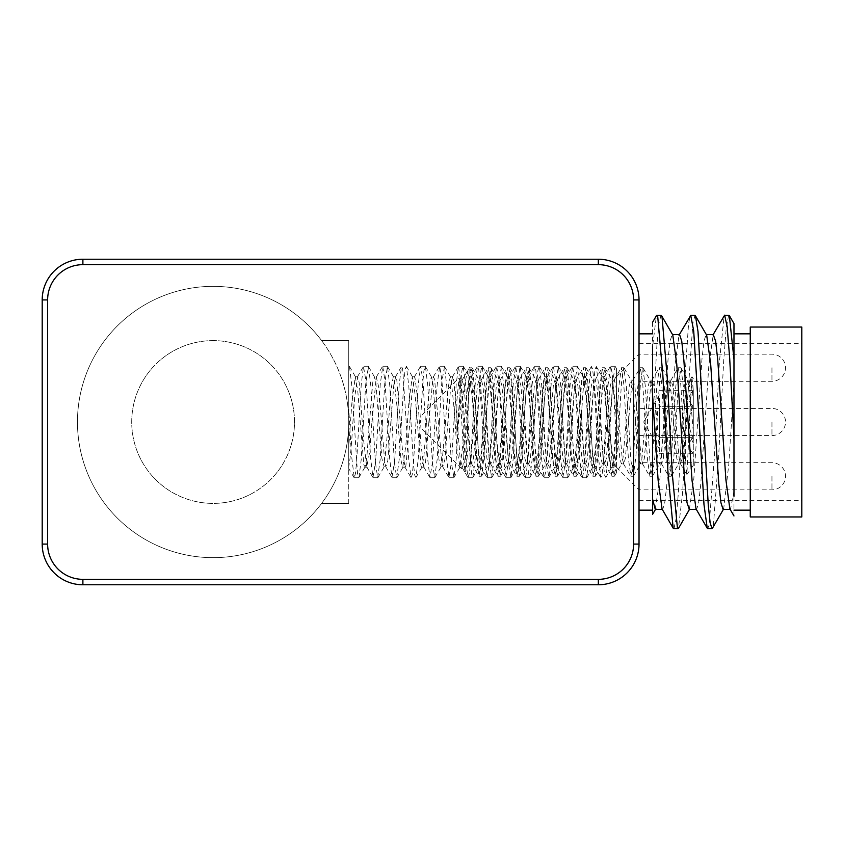 <?xml version="1.0" encoding="UTF-8"?>
<svg xmlns="http://www.w3.org/2000/svg" width="844" height="844" viewBox="0 0 844 844"><rect width="100%" height="100%" fill="white"/><g stroke="black" fill="none" stroke-linecap="round" stroke-linejoin="round"><path stroke-width="0.63" stroke-dasharray="4.22 3.17" d="M616.405 440.673L616.405 371.655L615.065 366.38L612.691 382.543L608.081 459.59L605.844 477.409L604.663 475.299L603.471 464.833L598.712 386.119L596.328 366.507L595.083 369.155L593.828 380.992L591.327 421.958M610.317 422L605.876 422L603.376 462.987L602.12 474.771L600.875 477.567L598.501 457.965L593.743 379.389L592.562 368.765L591.37 366.518L589.133 384.242L586.886 422L591.327 422L589.08 459.748L586.58 477.82L584.27 462.238L579.67 385.434L577.359 366.401L574.711 382.554L572.337 422M580.799 422L583.309 388.514L585.219 377.12L586.327 378.217L589.334 407.831L592.34 450.358L594.714 466.954L595.347 467.038L598.354 442.657L601.361 399.455L604.536 376.74L605.96 381.783L610.391 438.184L614.031 467.207L616.405 453.956L616.405 440.716L613.514 389.801L612.069 372.594L610.623 366.169L608.113 384.453L605.876 422M586.886 422.042L584.512 461.383L583.331 473.568L582.138 477.662L579.554 458.577L574.943 381.615L572.643 366.338L570.122 384.653L567.896 421.958M572.337 422.042L570.111 459.294L567.59 477.746L565.29 462.491L560.701 385.771L558.401 366.581L555.721 382.522L551.111 459.495L548.885 477.398L546.29 462.28L541.679 385.223L539.369 366.549L537.913 370.432L536.731 382.659L534.357 421.947M567.896 422L565.522 461.51L562.842 477.482L560.543 458.197L555.953 381.562L553.369 366.423L551.132 384.569L546.532 461.373L545.351 473.463L544.158 477.831L541.595 458.809L535.824 370.242L534.41 366.475L532.163 384.199L529.916 422M534.347 422L532.11 459.79L529.863 477.546L528.449 473.737L522.689 385.275L520.115 366.169L517.741 382.596L513.141 459.347L510.915 477.546L508.32 462.47L503.731 385.813L501.431 366.549L498.751 382.49L496.377 422M529.916 422.053L527.542 461.362L526.361 473.579L525.168 477.683L522.584 458.682L517.973 381.667L515.673 366.349L513.152 384.579L510.926 421.968M510.926 422L508.552 461.499L505.872 477.44L503.573 458.197L498.983 381.52L496.683 366.222L494.162 384.664L491.936 421.968M496.377 422.032L494.151 459.41L491.63 477.651L489.32 462.343L484.709 385.339L482.135 366.317L480.943 370.421L479.761 382.638L477.387 421.947M491.936 422L489.562 461.415L487.188 477.831L484.614 458.693L478.843 370.263L477.44 366.444L475.193 384.22L472.946 422M477.377 422L475.14 459.79L472.893 477.514L471.479 473.758L465.709 385.17L463.145 366.169L461.953 370.537L460.771 382.627L456.161 459.452L453.935 477.577L451.35 462.438L446.761 385.803L444.461 366.518L441.781 382.48L439.407 422M472.946 422.053L470.572 461.341L469.391 473.568L467.935 477.461L465.624 458.798L461.014 381.731L458.419 366.602L456.182 384.484L451.582 461.478L448.902 477.419L446.603 458.239L442.013 381.509L439.713 366.264L437.181 384.716L434.966 421.958M439.407 422.042L437.181 459.336L434.66 477.662L432.36 462.396L427.75 385.444L425.45 366.591L423.973 370.432L422.791 382.606L420.417 421.958M415.976 422.042L413.476 462.997L412.22 474.845L410.965 477.493L408.591 457.891L402.641 368.701L401.459 366.581L399.223 384.4L396.986 422L401.427 422L403.928 381.024L405.173 369.229L406.428 366.433L408.802 386.035L413.549 464.622L414.742 475.235L415.934 477.472L418.17 459.748L420.407 422L415.976 422L418.223 384.263L420.723 366.18L423.023 381.752L427.634 458.535L429.934 477.588L432.592 461.446L434.966 422M401.427 422L399.191 459.569L396.68 477.831L394.38 462.385L389.78 385.75L387.491 366.475L384.811 382.49L382.438 422M396.986 422.011L394.612 461.446L391.933 477.398L389.643 458.334L385.043 381.53L382.743 366.296L380.211 384.727L377.996 421.947M382.438 422.053L380.211 459.294L377.69 477.683L375.39 462.438L370.79 385.571L368.48 366.602L365.821 382.585L363.447 421.968M377.996 422L375.622 461.489L372.953 477.556L370.653 458.355L366.053 381.667L363.49 366.401L361.253 384.337L356.632 461.341L355.451 473.537L354.258 477.778L351.378 454.367L348.751 408.169L348.751 466.437C350.144 460.223 351.526 445.41 352.919 422.021L354.702 396.859L357.708 376.73L359.206 382.638L363.722 441.001L366.729 466.816L369.735 451.783L371.909 422L369.535 422L366.802 457.564L365.125 466.848L363.796 464.854L357.782 391.205L355.292 376.762L351.758 404.265L348.751 447.236L348.751 466.352M363.447 422L361.2 459.685L358.964 477.44L357.539 473.8L351.769 385.107L349.458 366.454L348.751 366.771L348.751 447.236M348.751 366.876L348.751 408.169M371.909 421.958L376.276 377.131L378.766 387.291L384.78 462.681L385.782 466.816L387.786 460.792L393.8 384.885L395.646 376.867L396.807 380.053L402.831 454.642L405.141 467.196L405.837 466.078L409.889 422.032M409.889 422L411.851 394.612L414.858 376.857L417.864 400.246L420.871 443.469L423.783 466.975L425.513 462.491L428.879 422L426.505 422L423.952 455.792L422.084 466.88L420.945 465.666L414.931 393.283L412.262 376.751L408.918 401.744L405.911 444.936L402.767 467.27L401.333 462.111L399.887 448.291L396.88 405.394L393.874 377.627L393.272 376.793L390.867 390.318L388.525 422L390.899 422M428.879 421.968L432.909 377.996L433.257 377.099L434.586 379.135L441.929 463.82L442.741 466.827L444.936 459.305L450.96 383.376L452.616 376.878L453.966 381.171L459.98 456.498L462.111 467.175L462.987 465.371L466.859 422.042M466.859 422L469 392.471L471.279 377.057L472.018 377.141L475.024 402.704L478.031 445.854L481.101 467.27L482.568 461.868L484.045 447.415L487.051 404.403L490.227 377.068L493.075 391.088L496.082 432.919L499.711 466.848L502.096 457.67L508.109 382.005L509.217 377.194L511.116 382.438L517.14 458.218L518.733 466.837L520.147 464.495L523.829 422.042M523.829 422L526.16 390.434L528.249 377.089L529.167 377.595L532.174 405.236L535.18 448.153L538.071 467.27L541.204 445.083L544.211 401.892L547.218 377.025L550.225 393.156L556.238 465.614L557.061 467.175L559.245 455.908L561.809 422M561.809 421.968L565.269 380.792L566.556 376.867L568.276 383.851L574.289 459.811L575.692 466.816L577.296 463.462L580.799 422.032M615.36 366.634L616.405 368.427L616.405 471.638L613.662 466.911M354.005 477.535L348.751 468.483L348.751 466.437M447.869 422L445.495 422L448.016 388.398L450.242 376.814L451.034 378.26L454.04 407.99L457.047 450.485L460.086 466.975L463.061 442.52L466.067 399.317L469.232 376.74L472.081 395.467L475.098 438.331L478.105 466.31L479.054 466.911L481.112 453.893L483.475 422M388.525 422.042L384.147 466.848L381.847 458.313L375.823 382.522L374.641 377.184L372.816 381.931L369.535 421.979M445.495 422.032L442.003 463.398L441.117 466.827L438.996 459.896L432.983 383.946L431.601 377.184L429.976 380.718L426.505 421.968M540.445 422L538.261 451.878L536.014 466.932L535.254 466.795L532.247 440.874L529.241 397.756L526.234 376.73L524.715 382.237L520.221 440.019L517.066 466.943L514.196 452.574L511.19 410.638L507.592 377.141L505.176 386.615L499.163 462.206L498.087 466.816L496.156 461.341L490.132 385.508L488.57 377.173L487.125 379.663L483.475 421.958M578.425 422.032L574.363 466.11L573.677 467.196L571.356 454.557L568.35 413.328L564.552 377.162L562.326 384.959L556.312 460.866L555.046 466.816L553.305 462.628L547.292 387.206L545.53 377.141L544.285 378.766L540.445 421.958M616.405 453.956L616.405 376.804L616.405 422L613.472 459.368L612.005 466.827L610.455 463.767L604.441 389.042L602.489 377.11L601.434 378.028L597.415 421.968M597.415 422L595.421 449.746L592.667 467.259L589.407 443.353L586.39 400.13L583.51 377.015L581.78 381.604L578.425 422M639.024 422L639.024 333.834L639.024 422M639.024 299.926L639.024 544.074A40.691 40.691 0 0 1 598.333 584.776L82.891 584.776A40.691 40.691 0 0 1 42.2 544.074L42.2 299.926A40.691 40.691 0 0 1 82.891 259.224L598.333 259.224A40.691 40.691 0 0 1 639.024 299.926L633.601 299.926A35.269 35.269 0 0 0 598.333 264.657L598.333 259.224M348.751 503.383L348.751 340.617L321.627 340.617A135.641 135.641 0 0 1 348.751 422L348.751 340.617L321.627 340.617A135.641 135.641 0 0 0 213.11 286.359A135.641 135.641 0 0 0 95.636 489.826A135.641 135.641 0 0 0 330.584 489.826A135.641 135.641 0 0 0 213.11 286.359A135.641 135.641 0 0 0 91.785 482.662A135.641 135.641 0 0 0 321.627 503.383L348.751 503.383L348.751 422A135.641 135.641 0 0 1 321.627 503.383L348.751 503.383M213.11 340.617A81.383 81.383 0 0 0 142.625 462.691A81.383 81.383 0 0 0 283.595 462.691A81.383 81.383 0 0 0 213.11 340.617A81.383 81.383 0 0 0 142.625 462.691A81.383 81.383 0 0 0 283.595 462.691A81.383 81.383 0 0 0 213.11 340.617M467.871 422L466.194 461.13L464.865 471.912L459.083 378.196L456.868 400.415L456.868 432.497L458.608 422C463.071 392.798 467.059 369.102 469.201 367.942L467.871 422M422 422L422 414.942L422 422M456.868 432.497L460.771 385.697L461.942 380.422L469.201 367.942C470.91 364.429 472.545 391.331 474.222 422L476.47 458.397L478.97 476.259L481.238 461.278L485.891 386.605L488.465 367.741L490.807 383.619L495.46 458.397L497.96 476.259L500.228 461.33L504.881 386.626L507.455 367.741L509.797 383.63L514.45 458.397L516.95 476.259L519.218 461.278L523.871 386.594L526.445 367.741L528.787 383.651L533.44 458.397L535.94 476.259L538.208 461.33L542.861 386.636L545.435 367.741L547.777 383.63L552.43 458.408L554.93 476.259L557.198 461.288L561.851 386.605L564.425 367.741L566.778 383.661L571.42 458.387L573.92 476.259L576.188 461.33L580.841 386.636L583.415 367.741L585.757 383.63L590.41 458.397L592.91 476.259L595.178 461.278L599.831 386.615L602.405 367.741L604.758 383.661L609.4 458.397L611.9 476.259L614.168 461.362L618.821 386.636L621.395 367.741L623.737 383.609L628.39 458.397L630.89 476.259L633.158 461.309L637.811 386.615L640.385 367.741L642.727 383.64L647.38 458.397L649.88 476.259L652.148 461.351L656.79 386.647L659.375 367.741L661.717 383.619L666.37 458.397L668.87 476.259L671.138 461.309L675.791 386.615L678.365 367.741L680.707 383.64L685.687 462.491L685.687 425.903L683.239 385.55L681.045 368.005L678.471 382.701L673.818 457.448L671.244 476.259L668.902 460.37L664.249 385.602L661.749 367.741L659.481 382.712L654.828 457.395L652.254 476.259L649.912 460.349L645.259 385.602L642.759 367.741L640.49 382.67L635.838 457.364L633.264 476.259L630.922 460.37L626.269 385.592L623.769 367.741L621.5 382.712L616.848 457.395L614.274 476.259L611.921 460.339L607.279 385.613L604.779 367.741L602.51 382.659L597.858 457.353L595.284 476.259L592.942 460.381L588.289 385.613L585.789 367.741L583.52 382.701L578.868 457.385L576.294 476.259L573.941 460.349L569.299 385.602L566.799 367.741L564.53 382.627L559.878 457.353L557.304 476.259L554.962 460.402L550.309 385.56L548.115 368.005L545.54 382.701L540.888 457.448L538.314 476.259L535.972 460.37L531.319 385.602L529.135 368.016L526.55 382.638L521.909 457.342L519.324 476.259L516.982 460.391L512.329 385.602L510.145 368.016L507.56 382.68L502.908 457.374L500.334 476.259L497.992 460.36L493.339 385.592L491.155 368.016L488.57 382.722L483.918 457.406L481.66 475.984L478.991 460.339L474.349 385.613L472.165 368.016L470.498 372.932L469.201 387.523M659.375 445.495L659.375 422L659.375 445.495M659.375 398.505L659.375 422L659.375 398.505M693.283 406.333L693.283 437.667C687.628 427.222 687.628 416.778 693.283 406.333L693.283 390.677L693.283 406.333C687.628 401.122 687.628 395.899 693.283 390.677C687.628 395.899 687.628 401.122 693.283 406.333L693.283 437.667C687.628 427.222 687.628 416.778 693.283 406.333L659.375 406.333L659.375 437.667L659.375 406.333L693.283 406.333M685.687 462.491L686.879 474.56L691.88 376.899L693.283 389.833L693.283 465.403L693.283 443.132L685.687 425.903M469.201 367.942L471.859 367.741M693.283 389.833L693.283 443.132M456.868 400.415L458.397 385.697L459.98 380.074L461.562 385.697L467.892 458.303L469.475 463.926L471.057 458.303L477.387 385.697L478.97 380.074L480.552 385.697L486.882 458.303L488.465 463.926L490.047 458.303L496.377 385.697L497.96 380.074L499.542 385.697L505.872 458.303L507.455 463.926L509.037 458.303L515.367 385.697L516.95 380.074L518.532 385.697L524.862 458.303L526.445 463.926L528.027 458.303L534.357 385.697L535.94 380.074L537.522 385.697L543.852 458.303L545.435 463.926L547.017 458.303L553.347 385.697L554.93 380.074L556.512 385.697L562.842 458.303L564.425 463.926L566.007 458.303L572.337 385.697L573.92 380.074L575.502 385.697L581.832 458.303L583.415 463.926L584.997 458.303L591.327 385.697L592.91 380.074L594.492 385.697L600.822 458.303L602.405 463.926L603.987 458.303L610.317 385.697L611.9 380.074L613.482 385.697L619.812 458.303L621.395 463.926L622.977 458.303L629.308 385.697L630.89 380.074L632.472 385.697L638.803 458.303L640.385 463.926L641.967 458.303L648.298 385.697L649.88 380.074L651.462 385.697L657.792 458.303L659.375 463.926L660.957 458.303L667.287 385.697L668.87 380.074L670.452 385.697L676.782 458.303L678.365 463.926L679.947 458.303L686.277 385.697L687.86 380.074L689.442 385.697L693.283 431.717M461.942 380.422L463.936 385.697L470.266 458.303L471.849 463.926L473.431 458.303L479.761 385.697L481.344 380.074L482.926 385.697L489.256 458.303L490.839 463.926L492.421 458.303L498.751 385.697L500.334 380.074L501.916 385.697L508.246 458.303L509.829 463.926L511.411 458.303L517.741 385.697L519.324 380.074L520.906 385.697L527.236 458.303L528.819 463.926L530.401 458.303L536.731 385.697L538.314 380.074L539.896 385.697L546.226 458.303L547.809 463.926L549.391 458.303L555.721 385.697L557.304 380.074L558.886 385.697L565.216 458.303L566.799 463.926L568.381 458.303L574.711 385.697L576.294 380.074L577.876 385.697L584.206 458.303L585.789 463.926L587.371 458.303L593.701 385.697L595.284 380.074L596.866 385.697L603.196 458.303L604.779 463.926L606.361 458.303L612.691 385.697L614.274 380.074L615.856 385.697L622.186 458.303L623.769 463.926L625.351 458.303L631.681 385.697L632.852 380.422L634.846 385.697L641.176 458.303L642.759 463.926L644.341 458.303L650.671 385.697L651.842 380.422L653.836 385.697L660.166 458.303L661.749 463.926L663.331 458.303L669.661 385.697L670.832 380.422L672.826 385.697L679.156 458.303L680.327 463.578L682.321 458.303L688.651 385.697L690.234 380.074L691.816 385.697L693.283 399.761M693.283 453.323C687.628 448.101 687.628 442.878 693.283 437.667C687.628 442.878 687.628 448.101 693.283 453.323L659.375 453.323M659.375 437.667L693.283 437.667L659.375 437.667M659.375 390.677L693.283 390.677M660.957 315.308L658.921 323.779L656.885 345.692L652.591 422L652.591 346.557L656.4 315.667M695.456 315.846L694.981 315.424L692.861 323.284L687.723 398.051L682.585 492.949L678.46 528.397M673.976 528.692L676.128 518.649L678.291 493.761L683.429 399.117L688.567 323.706L690.234 315.846M728.625 315.308L726.167 328.78L723.698 360.905L718.56 457.986L713.423 524.82L712.452 528.238M707.251 528.249L707.694 528.66L709.129 525.116L714.267 459.009L719.404 361.802L724.205 315.55M723.065 509.386L723.677 508.9L728.826 464.084L733.974 383.777L733.974 359.28M729.86 508.858L730.482 509.354L733.974 491.736L733.974 383.809M689.348 509.428L693.789 479.149L701.997 358.7L704.054 340.702L706.111 334.678L706.681 335.184M696.026 508.89L696.574 509.396L698.621 503.277L700.678 485.279L708.876 365.062L713.254 334.572M652.591 422.063L652.591 396.585M655.239 509.28L659.934 478.358L668.11 358.383L670.157 340.87L672.193 334.541L672.795 335.015M662.076 509.037L662.667 509.502L664.703 503.119L666.749 485.585L674.926 365.705L679.009 335.184L679.62 334.678M733.974 496.304L733.974 333.834L733.974 496.304M733.974 515.948L733.974 491.736M652.591 396.511L652.591 389.717M652.591 322.239L652.591 346.557M652.591 389.78L652.591 502.813M750.253 422L750.253 333.834L750.253 422M750.253 516.95L750.253 327.05M801.8 422L801.8 343.329L801.8 422M801.8 327.05L801.8 516.95M639.024 476.259L639.024 462.691L639.024 476.259M639.024 367.741L639.024 354.174L639.024 367.741M82.891 259.224L82.891 264.657A35.269 35.269 0 0 0 47.623 299.926L47.623 544.074A35.269 35.269 0 0 0 82.891 579.343L598.333 579.343A35.269 35.269 0 0 0 633.601 544.074L639.024 544.074M633.601 544.074L633.601 299.926M47.623 299.926L42.2 299.926M47.623 544.074L42.2 544.074M82.891 579.343L82.891 584.776M598.333 579.343L598.333 584.776M771.954 422L771.954 435.567L771.954 422M771.954 476.259L771.954 489.826L771.954 476.259M771.954 367.741L771.954 381.309L771.954 367.741M615.065 366.254L610.623 366.254M577.085 366.254L572.643 366.254M586.58 477.746L582.138 477.746M558.095 366.254L553.653 366.254M567.59 477.746L563.148 477.746M539.105 366.254L534.663 366.254M548.6 477.746L544.158 477.746M520.115 366.254L515.673 366.254M529.61 477.746L525.168 477.746M501.125 366.254L496.683 366.254M510.62 477.746L506.178 477.746M482.135 366.254L477.693 366.254M491.63 477.746L487.188 477.746M463.145 366.254L458.703 366.254M472.64 477.746L468.198 477.746M444.155 366.254L439.713 366.254M453.65 477.746L449.208 477.746M425.165 366.254L420.723 366.254M434.66 477.746L430.218 477.746M387.185 366.254L382.743 366.254M396.68 477.746L392.238 477.746M368.195 366.254L363.753 366.254M377.69 477.746L373.248 477.746M358.7 477.746L354.258 477.746M357.339 377.015L363.49 366.401M366.802 466.954L372.953 477.556M376.276 377.131L382.438 366.539M385.782 466.816L391.933 477.398M395.298 377.173L401.459 366.581M404.814 466.89L410.965 477.493M414.309 377.036L420.47 366.412M423.783 466.975L429.934 477.588M433.257 377.099L439.407 366.496M442.741 466.827L448.902 477.419M452.257 377.184L458.419 366.602M461.773 466.859L467.935 477.461M471.279 377.057L477.44 366.444M480.763 466.985L486.914 477.598M490.227 377.068L496.377 366.465M499.711 466.848L505.872 477.44M509.217 377.184L515.378 366.602M518.733 466.837L524.894 477.43M528.249 377.089L534.41 366.486M537.744 466.975L543.895 477.598M547.218 377.036L553.369 366.423M556.681 466.88L562.842 477.482M566.187 377.184L572.337 366.591M575.703 466.816L581.854 477.409M585.219 377.12L591.37 366.518M594.714 466.954L600.875 477.567M604.198 377.015L610.349 366.401M357.666 376.804L355.292 376.804M367.161 467.196L364.787 467.196M395.646 376.804L393.272 376.804M405.141 467.196L402.767 467.196M414.636 376.804L412.262 376.804M424.131 467.196L421.757 467.196M452.616 376.804L450.242 376.804M462.111 467.196L459.737 467.196M471.606 376.804L469.232 376.804M481.101 467.196L478.727 467.196M490.596 376.804L488.222 376.804M500.091 467.196L497.717 467.196M509.586 376.804L507.212 376.804M519.081 467.196L516.707 467.196M528.576 376.804L526.202 376.804M538.071 467.196L535.697 467.196M547.566 376.804L545.192 376.804M557.061 467.196L554.687 467.196M566.556 376.804L564.182 376.804M576.051 467.196L573.677 467.196M604.536 376.804L602.162 376.804M614.031 467.196L611.657 467.196M358.964 477.44L365.125 466.848M349.458 366.454L355.609 377.068M377.996 477.43L384.147 466.837M368.49 366.602L374.641 377.194M396.954 477.598L403.105 466.985M387.491 366.475L393.642 377.078M415.934 477.472L422.084 466.869M406.428 366.433L412.579 377.046M434.966 477.409L441.117 466.827M425.45 366.591L431.601 377.184M453.935 477.577L460.086 466.975M444.461 366.518L450.612 377.11M472.893 477.514L479.054 466.901M463.398 366.412L469.559 377.025M491.925 477.398L498.087 466.816M482.409 366.57L488.56 377.162M510.915 477.546L517.066 466.943M501.431 366.549L507.592 377.141M529.863 477.546L536.014 466.932M520.379 366.401L526.529 377.015M548.885 477.398L555.046 466.816M539.369 366.549L545.53 377.141M567.896 477.504L574.047 466.911M558.401 366.581L564.552 377.162M586.833 477.577L592.984 466.964M577.359 366.401L583.51 377.015M605.844 477.409L612.005 466.827M596.328 366.507L602.489 377.11M616.405 467.196L639.024 489.826L771.954 489.826A13.567 13.567 0 0 0 785.521 476.259A13.567 13.567 0 0 0 771.954 462.691L639.024 462.691M616.405 376.804L639.024 354.174L771.954 354.174A13.567 13.567 0 0 1 785.521 367.741A13.567 13.567 0 0 1 771.954 381.309L639.024 381.309M585.546 376.804L583.172 376.804M595.041 467.196L592.667 467.196M422 429.058L464.865 471.912M422 414.942L458.841 378.101M680.739 367.741L678.365 367.741M671.244 476.259L668.87 476.259M661.749 367.741L659.375 367.741M652.254 476.259L649.88 476.259M642.759 367.741L640.385 367.741M633.264 476.259L630.89 476.259M623.769 367.741L621.395 367.741M614.274 476.259L611.9 476.259M604.779 367.741L602.405 367.741M595.284 476.259L592.91 476.259M585.789 367.741L583.415 367.741M576.294 476.259L573.92 476.259M566.799 367.741L564.425 367.741M557.304 476.259L554.93 476.259M547.809 367.741L545.435 367.741M538.314 476.259L535.94 476.259M528.819 367.741L526.445 367.741M519.324 476.259L516.95 476.259M509.829 367.741L507.455 367.741M500.334 476.259L497.96 476.259M490.839 367.741L488.465 367.741M481.344 476.259L478.97 476.259M659.375 394.876L643.708 422L659.375 449.124M693.283 378.597L692.08 376.878M693.283 465.403L686.879 474.56M472.165 368.016L479.381 380.422M491.155 368.016L498.371 380.422M481.66 475.984L488.876 463.578M510.145 368.016L517.361 380.422M500.65 475.984L507.866 463.578M529.135 368.016L536.351 380.422M519.64 475.984L526.856 463.578M548.125 368.016L555.341 380.422M538.63 475.984L545.846 463.578M567.115 368.016L574.331 380.422M557.62 475.984L564.836 463.578M586.105 368.016L593.321 380.422M576.61 475.984L583.826 463.578M605.095 368.016L612.311 380.422M595.6 475.984L602.816 463.578M624.085 368.016L631.301 380.422M614.59 475.984L621.806 463.578M643.075 368.016L650.291 380.422M633.58 475.984L640.796 463.578M662.065 368.016L669.281 380.422M652.57 475.984L659.786 463.578M681.055 368.016L688.271 380.422M671.56 475.984L678.776 463.578M460.391 380.422L459.083 378.196M469.886 463.578L465.076 471.838M459.98 380.074L462.354 380.074M469.475 463.926L471.849 463.926M478.97 380.074L481.344 380.074M488.465 463.926L490.839 463.926M497.96 380.074L500.334 380.074M507.455 463.926L509.829 463.926M516.95 380.074L519.324 380.074M526.445 463.926L528.819 463.926M535.94 380.074L538.314 380.074M545.435 463.926L547.809 463.926M554.93 380.074L557.304 380.074M564.425 463.926L566.799 463.926M573.92 380.074L576.294 380.074M583.415 463.926L585.789 463.926M592.91 380.074L595.284 380.074M602.405 463.926L604.779 463.926M611.9 380.074L614.274 380.074M621.395 463.926L623.769 463.926M630.89 380.074L633.264 380.074M640.385 463.926L642.759 463.926M649.88 380.074L652.254 380.074M659.375 463.926L661.749 463.926M668.87 380.074L671.244 380.074M678.365 463.926L680.739 463.926M687.86 380.074L690.234 380.074M471.437 463.578L478.653 475.984M480.932 380.422L488.148 368.016M490.427 463.578L497.643 475.984M499.922 380.422L507.138 368.016M509.417 463.578L516.633 475.984M518.912 380.422L526.128 368.016M528.407 463.578L535.623 475.984M537.902 380.422L545.119 368.016M547.397 463.578L554.614 475.984M556.892 380.422L564.109 368.016M566.387 463.578L573.604 475.984M575.882 380.422L583.099 368.016M585.377 463.578L592.594 475.984M594.872 380.422L602.089 368.016M604.367 463.578L611.583 475.984M613.862 380.422L621.078 368.016M623.357 463.578L630.573 475.984M632.852 380.422L640.068 368.016M642.347 463.578L649.563 475.984M651.842 380.422L659.058 368.016M661.337 463.578L668.553 475.984M670.832 380.422L678.048 368.016M680.327 463.578L686.699 474.528M689.822 380.422L691.88 376.899M679.009 335.184L679.367 334.572M723.371 509.428L723.677 508.9M655.461 509.428L655.851 508.763M639.024 500.671L801.8 500.671M639.024 343.329L801.8 343.329M639.024 435.567L771.954 435.567A13.567 13.567 0 0 0 785.521 422A13.567 13.567 0 0 0 771.954 408.433L639.024 408.433"/><path stroke-width="1.27" d="M633.601 299.926L639.024 299.926A40.691 40.691 0 0 0 598.333 259.224L598.333 264.657L82.891 264.657L598.333 264.657A35.269 35.269 0 0 1 633.601 299.926L633.601 544.074L639.024 544.074L639.024 299.926A40.691 40.691 0 0 0 598.333 259.224L82.891 259.224A40.691 40.691 0 0 0 42.2 299.926L42.2 544.074A40.691 40.691 0 0 0 82.891 584.776L598.333 584.776A40.691 40.691 0 0 0 639.024 544.074A40.691 40.691 0 0 1 598.333 584.776L598.333 579.343L82.891 579.343L82.891 584.776M689.685 509.016L678.46 528.397L677.447 528.217L672.309 474.233L667.161 376.35L662.023 316.827L660.957 315.308M652.591 322.239L656.4 315.667L656.832 315.255L657.729 316.648L662.867 375.369L665.304 421.989M703.463 421.968L697.999 331.47L695.456 315.846L706.681 335.184L710.637 363.553L718.824 483.918L720.945 502.707L723.065 509.386L730.197 509.428M665.315 422L668.015 473.284L673.153 528.101L673.976 528.692M679.009 335.184L690.74 315.434L693.705 330.89L699.222 421.968M733.974 359.28L729.332 315.561L733.974 323.579L733.974 438.69M729.332 315.561L728.625 315.308M723.677 508.9L712.452 528.238L711.935 528.65L710.11 522.531L708.285 505.261L703.463 422M699.222 422L703.991 504.575L707.251 528.249L696.026 508.89L692.059 480.69L688.103 422M712.98 334.92L724.648 315.16L727.169 326.807L729.68 358.32L733.13 422M722.01 422.053L725.935 480.088L729.86 508.858L733.974 515.948M661.569 315.656L672.795 335.015L676.73 363.796L684.917 483.76L687.037 502.76L689.348 509.428M713.254 334.572L715.649 341.292L717.759 360.093L721.989 421.842M652.591 499.12L655.239 509.28M652.591 396.511L658.13 480.352L662.076 509.037L673.301 528.407M679.62 334.678L681.741 341.208L683.862 360.145L688.092 421.968M652.591 389.717L652.591 346.557M733.13 422.063L733.974 438.764L733.974 496.293M655.851 508.763L652.591 514.355L652.591 389.78M750.253 422L750.253 516.95L801.8 516.95L801.8 327.05L750.253 327.05L750.253 422M42.2 299.926L47.623 299.926A35.269 35.269 0 0 1 82.891 264.657L82.891 259.224M633.601 544.074A35.269 35.269 0 0 1 598.333 579.343M82.891 579.343A35.269 35.269 0 0 1 47.623 544.074L42.2 544.074M47.623 544.074L47.623 299.926M657.033 315.308L661.074 315.308M673.786 528.692L677.764 528.692M690.74 315.308L694.981 315.308M707.694 528.692L711.935 528.692M724.912 315.308L728.889 315.308M689.147 509.428L696.342 509.428M706.322 334.572L713.528 334.572M655.239 509.428L662.308 509.428M672.541 334.572L679.62 334.572M639.024 510.166L652.591 510.166M639.024 333.834L652.591 333.834M733.974 510.166L750.253 510.166M733.974 333.834L750.253 333.834"/></g></svg>
